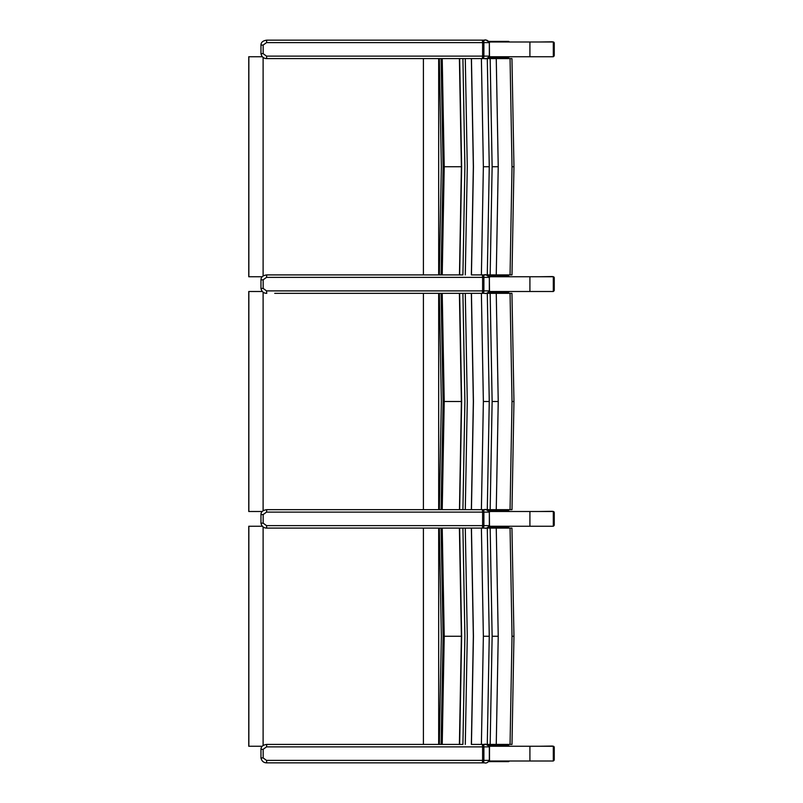 <?xml version="1.0" encoding="UTF-8"?>
<svg xmlns="http://www.w3.org/2000/svg" width="803" height="803" viewBox="0 0 803 803"><rect width="100%" height="100%" fill="white"/><g stroke="black" fill="none" stroke-linecap="round" stroke-linejoin="round"><path stroke-width="1.2" d="M508.68 57.364L489.037 57.364L508.68 57.364L509.503 56.752L489.398 56.752L553.307 56.742L553.307 41.997L489.398 41.997M489.398 746.258L553.307 746.258L553.307 761.003L489.398 761.003L509.503 761.003L508.68 761.625L489.037 761.625L508.68 761.625M482.794 40.15L481.84 40.15A2.459 0.773 90 0 1 482.613 42.609L483.888 42.609A2.459 1.094 -90 0 0 482.794 40.15L484.671 40.15C486.467 39.668 488.023 40.481 489.338 42.609L489.509 56.13C487.531 58.408 485.925 59.231 484.681 58.589L484.681 58.589C486.467 59.071 488.023 58.248 489.338 56.13L482.613 56.13A2.459 0.773 90 0 1 481.84 58.589M511.481 58.589L281.652 58.589M266.526 56.13L263.163 53.671L263.163 45.068L266.526 42.609L482.613 42.609L482.613 56.13L266.526 56.13L266.767 58.589L459.647 58.589L442.222 58.589L444.23 166.743L461.394 166.743L459.467 274.907L266.767 274.907L266.526 277.366L483.888 277.366A2.459 1.094 -90 0 0 482.794 274.907M481.84 40.15L266.767 40.15L266.526 42.609M553.307 42.318L554.231 43.141A1.225 1.204 -80 0 0 553.237 41.927L552.976 41.997M553.237 41.927A1.225 1.225 0 0 1 554.251 43.141L554.251 55.377A1.225 1.225 0 0 1 553.307 56.571A1.225 1.204 -100 0 0 554.231 55.377L553.307 56.21M539.104 41.997L552.494 41.796M553.528 43.021L553.528 55.507M482.794 293.336A2.459 1.094 -90 0 0 483.888 290.887L483.888 277.366L489.509 277.366C483.607 272.287 484.58 276.091 484.671 274.907C486.467 274.415 488.023 275.238 489.338 277.366L489.509 290.887C487.531 293.165 485.925 293.978 484.681 293.336L484.681 293.336C486.467 293.828 488.023 293.005 489.338 290.887L482.613 290.887A2.459 0.773 90 0 1 481.84 293.336M511.481 293.336L281.652 293.336M274.716 293.336L459.647 293.336L442.222 293.336L444.23 401.5L461.394 401.5L459.467 509.664L266.767 509.664L266.526 512.113L483.888 512.113A2.459 1.094 -90 0 0 482.794 509.664M263.163 288.428L260.965 288.428C261.738 291.68 263.675 293.316 266.767 293.336L266.526 290.887L263.163 288.428L263.163 279.825L266.526 277.366M266.526 290.887L482.613 290.887L482.613 277.366A2.459 0.773 90 0 0 481.84 274.907L511.953 274.907L510.056 274.907L512.013 166.743L510.056 58.589M471.351 58.589L473.338 166.743L471.351 274.907L481.388 274.907L483.366 166.743L481.388 58.589M553.307 277.065L554.231 277.898A1.225 1.204 -80 0 0 553.237 276.684L552.976 276.744M553.237 276.684A1.225 1.225 0 0 1 554.251 277.898L554.251 290.134A1.225 1.225 0 0 1 553.307 291.328A1.225 1.204 -100 0 0 554.231 290.134L553.307 290.957M539.104 276.744L552.494 276.553M553.528 277.768L553.528 290.254M482.794 528.093A2.459 1.094 -90 0 0 483.888 525.634L483.888 512.113L489.509 512.113C483.607 507.044 484.58 510.849 484.671 509.664C486.467 509.172 488.023 509.995 489.338 512.113L489.509 525.634C487.531 527.912 485.925 528.735 484.681 528.093L484.681 528.093C486.467 528.585 488.023 527.762 489.338 525.634L482.613 525.634A2.459 0.773 90 0 1 481.84 528.093M511.481 528.093L281.652 528.093M471.351 293.336L473.338 401.5L471.351 509.664L462.909 509.664L481.84 509.664A2.459 0.773 90 0 1 482.613 512.113L482.613 525.634L266.526 525.634L266.767 528.093L459.647 528.093L441.078 528.093L443.095 636.257L441.088 744.411L459.467 744.411L266.767 744.411L266.526 746.87L483.888 746.87A2.459 1.094 -90 0 0 482.794 744.411M266.526 525.634L263.163 523.175L263.163 514.572L266.526 512.113M266.767 528.093C263.675 528.073 261.738 526.427 260.965 523.175L260.965 514.572C261.005 511.822 262.942 510.176 266.767 509.664L274.716 509.664M553.307 511.822L554.231 512.645A1.225 1.204 -80 0 0 553.237 511.441L552.976 511.501M553.237 511.441A1.225 1.225 0 0 1 554.251 512.645L554.251 524.891A1.225 1.225 0 0 1 553.307 526.085A1.225 1.204 -100 0 0 554.231 524.891L553.307 525.714M539.104 511.501L552.494 511.31M553.528 512.525L553.528 525.011M482.794 762.85A2.459 1.094 -90 0 0 483.888 760.391L266.526 760.391L266.767 762.85L484.671 762.85L281.652 762.85M266.526 760.391L263.163 757.932L263.163 749.329L266.526 746.87M481.84 762.85A2.459 0.773 90 0 0 482.613 760.391L482.613 746.87A2.459 0.773 90 0 0 481.84 744.411L511.953 744.411L510.056 744.411L512.013 636.257L510.056 528.093M471.351 528.093L473.338 636.257L471.351 744.411L481.388 744.411L483.366 636.257L481.388 528.093M484.671 744.411C486.467 743.929 488.023 744.742 489.338 746.87L489.338 760.391C488.023 762.519 486.467 763.332 484.671 762.85L484.681 762.85C485.925 763.492 487.531 762.669 489.509 760.391L489.509 746.87C483.607 741.801 484.58 745.606 484.671 744.411M266.767 762.85C263.675 762.82 261.738 761.184 260.965 757.932L260.965 749.329C261.005 746.569 262.942 744.933 266.767 744.411L274.716 744.411M553.307 746.579L554.231 747.402A1.225 1.204 -80 0 0 553.237 746.198L552.976 746.258M553.237 746.198A1.225 1.225 0 0 1 554.251 747.402L554.251 759.648A1.225 1.225 0 0 1 553.307 760.842A1.225 1.204 -100 0 0 554.231 759.648L553.307 760.471M539.104 746.258L552.494 746.057M553.528 747.282L553.528 759.768M508.982 274.907L504.133 274.907M441.088 58.589L443.095 166.743L441.088 274.907M511.953 58.589L513.96 166.743L511.993 274.907M496.254 274.907L498.231 166.743L496.254 58.589M490.161 274.907L492.129 166.743L490.161 58.589M487.291 274.907L489.258 166.743L487.291 58.589M471.451 274.907L473.439 166.743L471.451 58.589M459.467 58.589L461.454 166.743L459.467 274.907L462.909 274.907L464.897 166.743L462.909 58.589M444.23 166.743L442.222 274.907L459.396 274.907M459.396 58.589L461.394 166.743M465.288 274.907L467.286 166.743L465.288 58.589M262.21 276.744L248.749 276.744L248.749 56.742L262.21 56.742M508.982 509.664L504.133 509.664M511.953 509.664L510.056 509.664L511.953 509.664M441.088 293.336L443.095 401.5L441.088 509.664L459.396 509.664M511.953 293.336L513.96 401.5L511.993 509.664M481.388 293.336L483.366 401.5L481.388 509.664L510.056 509.664L512.013 401.5L510.056 293.336M496.254 509.664L498.231 401.5L496.254 293.336M490.161 509.664L492.129 401.5L490.161 293.336M487.291 509.664L489.258 401.5L487.291 293.336M471.451 509.664L473.439 401.5L471.451 293.336M459.467 293.336L461.454 401.5L459.467 509.664L462.909 509.664L464.897 401.5L462.909 293.336M439.562 509.664L441.088 509.664M459.396 293.336L461.394 401.5M465.288 509.664L467.286 401.5L465.288 293.336M442.222 509.664L444.23 401.5M262.21 511.501L248.749 511.501L248.749 291.499L262.21 291.499M508.982 744.411L504.133 744.411M511.953 528.093L513.96 636.257L511.993 744.411M496.254 744.411L498.231 636.257L496.254 528.093M490.161 744.411L492.129 636.257L490.161 528.093M487.291 744.411L489.258 636.257L487.291 528.093M471.451 744.411L473.439 636.257L471.451 528.093M459.467 528.093L461.454 636.257L459.467 744.411L462.909 744.411L464.897 636.257L462.909 528.093M439.562 744.411L441.088 744.411M442.222 744.411L444.23 636.257L442.222 528.093M459.396 528.093L461.394 636.257L459.396 744.411M465.288 744.411L467.286 636.257L465.288 528.093M262.21 746.258L248.749 746.258L248.749 526.256L262.21 526.256M489.398 276.744L553.307 276.744L553.307 291.499L489.398 291.499L509.503 291.499L508.68 292.121L489.037 292.121L508.68 292.121M489.398 511.501L553.307 511.501L553.307 526.256L489.398 526.256L509.503 526.256L508.68 526.868L489.037 526.868L508.68 526.868M509.503 41.997L508.68 41.385L489.047 41.385M509.503 276.754L508.68 276.142L489.047 276.142M509.503 511.511L508.68 510.889L489.047 510.889M509.503 746.258L508.68 745.646L489.047 745.646M529.91 41.997L529.91 56.742M529.91 761.003L529.91 746.258M482.794 58.589A2.459 1.094 -90 0 0 483.888 56.13L483.888 42.609L489.338 42.609L489.338 56.13M484.671 40.15C484.58 41.334 483.607 37.53 489.509 42.609L489.338 42.609M266.767 58.589C263.675 58.559 261.738 56.923 260.965 53.671L260.965 45.068L263.163 45.068M260.965 53.671L263.163 53.671M554.231 43.141L554.231 55.377M489.338 277.366L489.338 290.887M260.965 288.428L260.965 279.825L263.163 279.825M554.231 277.898L554.231 290.134M489.338 512.113L489.338 525.634M260.965 514.572L263.163 514.572M260.965 523.175L263.163 523.175M554.231 512.645L554.231 524.891M489.338 760.391L483.888 760.391L483.888 746.87L489.338 746.87M260.965 749.329L263.163 749.329M260.965 757.932L263.163 757.932M554.231 747.402L554.231 759.648M512.013 166.743L513.91 166.743M492.129 166.743L498.231 166.743M483.366 166.743L489.258 166.743M459.647 274.907L461.645 166.743L459.647 58.589M438.679 274.907L438.679 58.589M423.412 58.589L423.412 274.907M248.85 56.742L248.85 276.744M263.113 57.515L263.113 275.981M512.013 401.5L513.91 401.5M492.129 401.5L498.231 401.5M483.366 401.5L489.258 401.5M459.647 509.664L461.645 401.5L459.647 293.336M438.679 509.664L438.679 293.336M423.412 293.336L423.412 509.664M248.85 291.499L248.85 511.501M263.113 292.262L263.113 510.738M512.013 636.257L513.91 636.257M492.129 636.257L498.231 636.257M483.366 636.257L489.258 636.257M444.23 636.257L461.394 636.257M459.647 744.411L461.645 636.257L459.647 528.093M438.679 744.411L438.679 528.093M423.412 528.093L423.412 744.411M248.85 526.256L248.85 746.258M263.113 527.019L263.113 745.485M529.91 291.499L529.91 276.744M529.91 526.256L529.91 511.501M260.965 45.068C261.005 42.308 262.942 40.672 266.767 40.15M260.965 279.825C261.005 277.065 262.942 275.429 266.767 274.907M439.331 274.907L441.339 166.743L439.331 58.589M439.331 509.664L441.339 401.5L439.331 293.336M439.331 744.411L441.339 636.257L439.331 528.093"/></g></svg>
